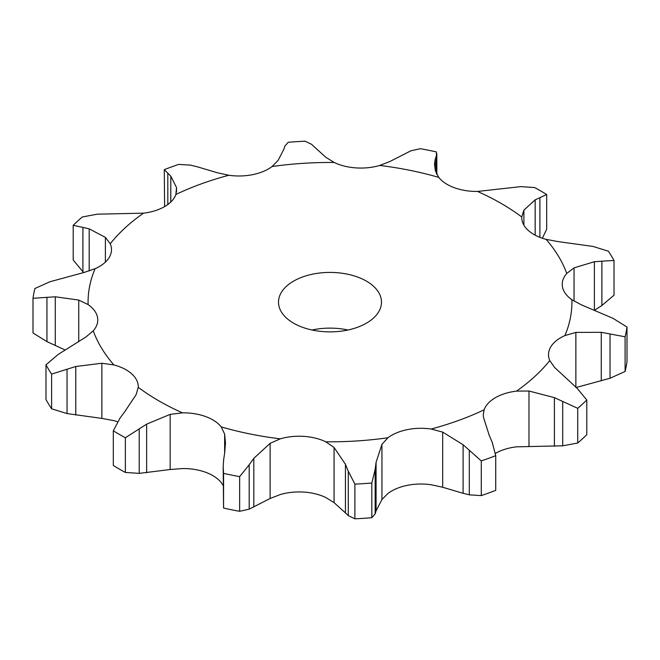 <?xml version="1.0" encoding="UTF-8"?>
<svg xmlns="http://www.w3.org/2000/svg" width="660" height="660" viewBox="0 0 660 660"><rect width="100%" height="100%" fill="white"/><g stroke="black" fill="none" stroke-linecap="round" stroke-linejoin="round"><path stroke-width="0.99" d="M495.38 453.412A41.572 23.999 0 0 1 495.445 453.37A41.572 23.999 0 0 1 516.483 446.837L562.708 445.822L577.723 443.017A298.039 172.07 0 0 0 586.789 434.692L586.789 400.001L577.087 388.237L554.606 367.48L549.764 360.541A41.572 23.999 0 0 1 548.51 354.684A41.572 23.999 0 0 1 550.844 346.756A41.572 23.999 0 0 1 564.886 335.593A241.923 139.673 0 0 0 571.89 299.706A41.572 23.999 0 0 1 562.501 287.017A41.572 23.999 0 0 1 562.237 284.328A41.572 23.999 0 0 1 566.759 273.446A241.923 139.673 0 0 0 546.101 239.357A41.572 23.999 0 0 1 528.107 230.274A41.572 23.999 0 0 1 521.738 217.503A41.572 23.999 0 0 1 521.746 216.975A241.923 139.673 0 0 0 477.51 191.441A41.572 23.999 0 0 1 454.484 187.762A41.572 23.999 0 0 1 438.76 177.383A241.923 139.673 0 0 0 379.706 165.454A41.572 23.999 0 0 1 356.194 167.912A41.572 23.999 0 0 1 334.224 162.492A241.923 139.673 0 0 0 272.06 166.535A41.572 23.999 0 0 1 252.722 174.644A41.572 23.999 0 0 1 228.855 175.263A241.923 139.673 0 0 0 175.882 194.477A41.572 23.999 0 0 1 164.554 206.63A41.572 23.999 0 0 1 143.517 213.163A241.923 139.673 0 0 0 110.236 243.746A41.572 23.999 0 0 1 111.49 249.604A41.572 23.999 0 0 1 109.156 257.532A41.572 23.999 0 0 1 95.114 268.694A241.923 139.673 0 0 0 88.11 304.582A41.572 23.999 0 0 1 97.499 317.27A41.572 23.999 0 0 1 97.762 319.951A41.572 23.999 0 0 1 93.241 330.841A241.923 139.673 0 0 0 113.899 364.93A41.572 23.999 0 0 1 131.893 374.014A41.572 23.999 0 0 1 138.262 386.785A41.572 23.999 0 0 1 138.254 387.304A241.923 139.673 0 0 0 158.936 400.909A241.923 139.673 0 0 0 182.49 412.846A41.572 23.999 0 0 1 205.516 416.518A41.572 23.999 0 0 1 221.24 426.904A241.923 139.673 0 0 0 280.294 438.834A41.572 23.999 0 0 1 303.806 436.376A41.572 23.999 0 0 1 325.776 441.796A241.923 139.673 0 0 0 387.94 437.753A41.572 23.999 0 0 1 407.278 429.643A41.572 23.999 0 0 1 431.145 429.025A241.923 139.673 0 0 0 484.118 409.81A41.572 23.999 0 0 1 495.445 397.658A41.572 23.999 0 0 1 516.483 391.124A241.923 139.673 0 0 0 549.764 360.541M562.708 445.822L562.708 401.453L577.723 408.325L577.723 443.017M562.708 401.453L554.408 397.625L528.973 391.034L516.483 391.124M577.723 408.325A298.039 172.07 0 0 0 586.789 400.001M293.584 323.169A51.496 29.733 0 0 0 349.709 329.612A51.496 29.733 0 0 0 381.496 302.14A51.496 29.733 0 0 0 330 272.415A51.496 29.733 0 0 0 278.503 302.14A51.496 29.733 0 0 0 293.584 323.169M492.187 442.167L495.718 455.68A298.039 172.07 0 0 1 481.288 460.911L463.106 444.741L463.106 493.325L442.687 487.253L431.145 484.737A41.572 23.999 0 0 0 407.278 485.356A41.572 23.999 0 0 0 387.94 493.465L381.942 499.529L381.942 444.37L387.94 437.753M334.067 502.639L334.067 447.48L345.444 464.31L345.444 512.903L334.067 502.639L325.776 497.508A41.572 23.999 0 0 0 303.806 492.088A41.572 23.999 0 0 0 280.294 494.546L270.122 498.481L270.122 443.322L280.294 438.834M223.179 485.529L221.24 482.617A41.572 23.999 0 0 0 205.516 472.238A41.572 23.999 0 0 0 182.49 468.559L170.164 469.524L170.164 414.373L182.49 412.846M117.629 421.765A41.572 23.999 0 0 0 113.899 420.643L101.863 418.399L101.863 363.248L113.899 364.93M348.001 330A51.496 29.733 0 0 0 311.998 330M489.209 435.27L483.475 417.301L483.268 414.744L484.118 409.81M571.89 299.706L581.254 304.772L613.058 318.376L627 327.03A298.039 172.07 0 0 1 625.094 336.798L601.268 332.31L575.866 332.409L564.886 335.593M492.484 442.885L488.911 434.61M463.106 444.741L442.687 432.102L431.145 429.025M594.396 309.812L594.396 261.723L574.052 267.853L566.759 273.446M375.152 469.491L371.819 483.029A298.039 172.07 0 0 1 354.89 484.127L348.29 471.24L348.29 515.608L354.89 518.818A298.039 172.07 0 0 0 371.819 517.712L375.152 513.86L375.152 469.491L376.076 462.322L381.942 444.37M334.067 447.48L325.776 441.796M348.571 471.958L345.155 463.65M614.014 260.486L601.887 261.162L601.887 305.522L614.014 295.177L614.014 260.486A298.039 172.07 0 0 0 608.388 251.204L592.961 246.427L558.137 241.601L546.101 239.357M602.638 261.129L593.645 261.805M535.161 235.166L535.161 199.848L523.9 210.144L521.746 216.975M270.122 498.481L249.183 509.157L249.183 464.788L239.646 476.627A298.039 172.07 0 0 1 223.567 473.385L223.179 466.736L223.666 459.632M249.183 464.788L253.811 458.353L270.122 443.322M224.713 452.471L225.481 442.967L224.648 434.14L221.24 426.904M223.559 460.383L224.821 451.786M477.51 191.441L520.781 186.631L534.641 187.555A298.039 172.07 0 0 1 546.686 194.51L539.896 197.67L539.896 237.336M540.375 197.48L534.683 200.087M435.286 170.429L435.286 158.936L434.519 164.183L435.353 170.709L438.76 177.383M120.103 417.962L113.314 430.798A298.039 172.07 0 0 0 119.254 434.329A298.039 172.07 0 0 0 125.359 437.753L146.644 424.149L170.164 414.373M436.334 173.506L436.433 151.932A298.039 172.07 0 0 0 420.354 148.681L410.817 150.843L389.878 161.518L379.706 165.454M436.441 155.735L435.179 159.258M124.839 411.568L136.1 394.705L138.254 387.304M119.625 418.63L125.317 410.957M314.556 147.097L325.933 157.361L334.224 162.492M311.71 144.392L305.11 141.182A298.039 172.07 0 0 0 288.181 142.288L284.848 146.14L283.924 149.094L278.058 160.471L272.06 166.535M311.429 144.152L314.845 147.394M93.241 330.841L85.948 336.996L58.113 354.478L45.986 364.823A298.039 172.07 0 0 0 51.612 374.104L75.784 366.49L101.863 363.248M196.894 166.675L217.313 172.747L228.855 175.263M78.746 341.632L78.746 300.069L88.11 304.582M190.707 165.157L178.712 164.398A298.039 172.07 0 0 0 164.282 169.636L170.792 176.146L176.525 187.547L175.882 194.477M190.088 165.041L197.513 166.856M95.114 268.694L84.133 272.432L49.97 281.746L34.906 288.511A298.039 172.07 0 0 0 33 298.287L55.283 296.794L78.746 300.069M176.525 192.068L176.525 187.547M83.696 272.547L82.912 271.763L82.912 227.395L73.21 225.308A298.039 172.07 0 0 1 82.277 216.983L97.292 214.178L143.517 213.163M105.394 262.119L105.394 237.369L110.236 243.746M82.912 227.395L89.182 228.855L105.394 237.369M469.293 450.475L469.293 494.843L481.288 495.602A298.039 172.07 0 0 0 495.718 490.363L495.718 455.68M462.487 493.144L469.912 494.959M575.866 387.568L610.03 378.254L625.094 371.489A298.039 172.07 0 0 0 627 361.713L627 327.03M381.942 499.529L376.076 510.906L375.152 513.86M345.155 512.606L348.571 515.848M594.874 310.018L601.887 305.522M249.183 509.157L239.646 511.318A298.039 172.07 0 0 1 223.567 508.068L223.179 466.736M542.371 238.235L546.686 229.201L546.686 194.51M170.164 469.524L139.219 473.368L125.359 472.444A298.039 172.07 0 0 1 119.254 469.021A298.039 172.07 0 0 1 113.314 465.49L113.314 430.798M101.863 418.399L67.04 413.572L51.612 408.796A298.039 172.07 0 0 1 45.986 399.514L45.986 364.823M164.62 206.588L164.282 169.636M65.125 349.981L46.942 341.624L33 332.97L33 298.287M82.912 271.763L73.21 259.999L73.21 225.308M481.288 460.911L481.288 495.602M625.094 336.798L625.094 371.489M376.076 510.906L376.076 462.322M354.89 484.127L354.89 518.818M371.819 483.029L371.819 517.712M253.811 506.946L253.811 458.353M223.567 473.385L223.567 508.068M239.646 476.627L239.646 511.318M146.644 472.741L146.644 424.149M139.219 473.368L139.219 429M125.359 437.753L125.359 472.444M75.784 415.082L75.784 366.49M51.612 374.104L51.612 408.796M67.04 413.572L67.04 369.212M55.283 345.378L55.283 296.794M170.792 202.026L170.792 176.146M167.813 204.509L167.813 173.464M46.942 341.624L46.942 297.256M89.182 270.947L89.182 228.855M554.408 446.218L554.408 397.625M528.973 446.185L528.973 391.034M575.866 387.024L575.866 332.409M442.687 487.253L442.687 432.102M574.052 301.108L574.052 267.853M523.9 225.151L523.9 210.144M224.648 452.9L224.648 434.14M601.268 380.894L601.268 332.31M610.03 378.254L610.03 333.886M436.821 153.689L436.821 174.471"/></g></svg>
